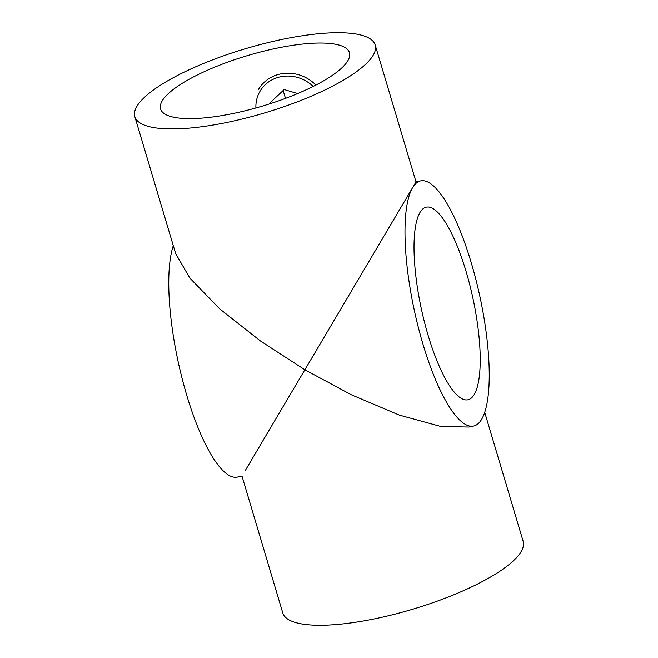 <?xml version="1.0" encoding="UTF-8"?>
<svg xmlns="http://www.w3.org/2000/svg" width="658" height="658" viewBox="0 0 658 658"><rect width="100%" height="100%" fill="white"/><g stroke="black" fill="none" stroke-linecap="round" stroke-linejoin="round"><path stroke-width="0.99" d="M428.169 335.522A98.535 26.328 -102.2 0 1 426.318 207.171A98.535 26.328 -102.2 0 1 466.078 271.433A98.535 26.328 -102.2 0 1 467.928 399.793A98.535 26.328 -102.2 0 1 428.169 335.522M134.841 116.663L175.645 253.552L189.825 278.054L219.665 308.832L260.494 341.025L304.876 369.78L416.012 181.904L375.2 45.007A125.407 33.509 163.4 0 1 230.892 121.615A125.407 33.509 163.4 0 1 134.841 116.663A125.407 33.509 163.4 0 1 279.14 40.048A125.407 33.509 163.4 0 1 375.2 45.007M422.995 344.266A125.407 33.509 -102.2 0 1 412.599 187.67A125.407 33.509 -102.2 0 1 420.643 180.901A125.407 33.509 -102.2 0 1 475.841 279.313A125.407 33.509 -102.2 0 1 481.648 419.294A125.407 33.509 -102.2 0 1 473.604 426.055A125.407 33.509 -102.2 0 1 422.995 344.266M273.975 48.791A98.535 26.328 163.4 0 1 349.447 52.681A98.535 26.328 163.4 0 1 236.066 112.88A98.535 26.328 163.4 0 1 160.593 108.981A98.535 26.328 163.4 0 1 273.975 48.791M484.707 412.36L523.159 541.337A125.407 33.509 163.4 0 1 378.86 617.952A125.407 33.509 163.4 0 1 282.8 612.993L241.988 476.096L237.357 477.099A125.407 33.509 -102.2 0 1 186.757 395.302A125.407 33.509 -102.2 0 1 173.293 245.64M473.604 426.055L468.973 427.058L440.679 426.433L399.332 415.108L351.454 394.833L304.876 369.78L245.401 470.33M304.876 369.78L260.634 444.578L304.876 369.78M285.482 98.379L283.137 90.524M270.216 103.684L269.977 102.903L284.182 89.546L297.622 93.568M258.569 89.34A36.947 34.208 30.6 0 1 315.906 85.063M313.183 86.445A34.71 32.135 -149.4 0 0 275.743 78.187A34.71 32.135 -149.4 0 0 255.904 107.97M416.012 181.904L420.643 180.901"/></g></svg>
